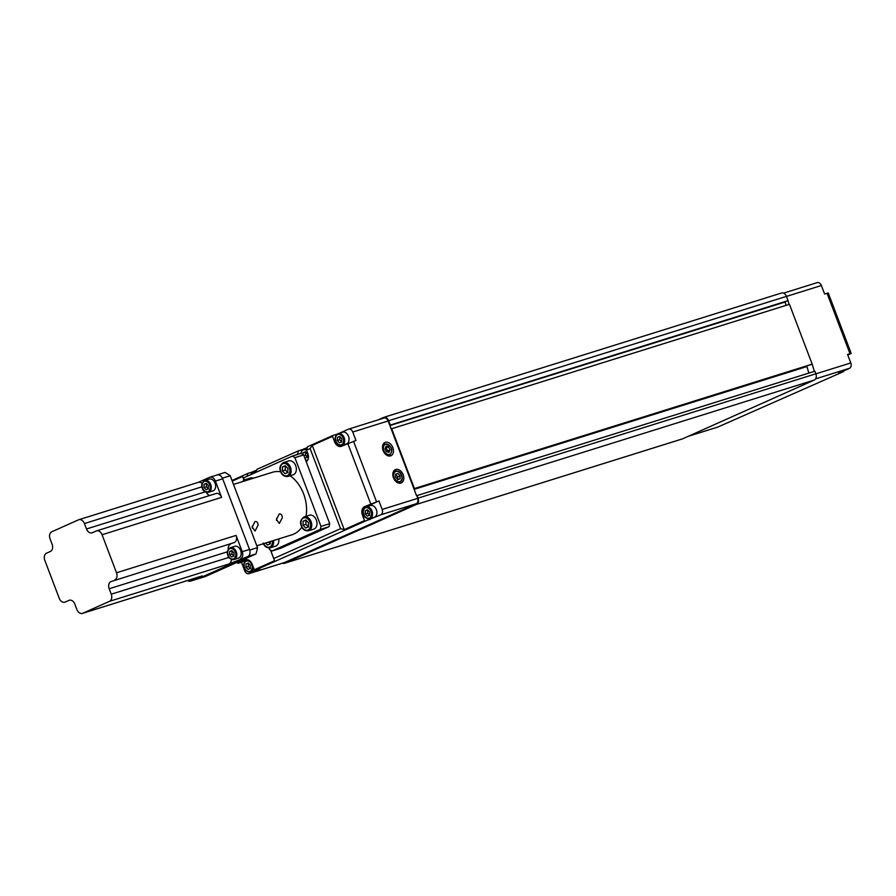 <?xml version="1.0" encoding="UTF-8"?>
<svg xmlns="http://www.w3.org/2000/svg" width="896" height="896" viewBox="0 0 896 896"><rect width="100%" height="100%" fill="white"/><g stroke="black" fill="none" stroke-linecap="round" stroke-linejoin="round"><path stroke-width="1.34" d="M395.741 469.482A7.28 5.062 -114.1 0 1 403.066 474.488A7.28 5.062 -114.1 0 1 401.285 482.922A7.28 5.062 -114.1 0 1 400.904 483.067A7.28 5.062 -114.1 0 1 393.579 478.072A7.28 5.062 -114.1 0 1 395.349 469.627A7.28 5.062 -114.1 0 1 395.741 469.482M385.426 442.322A7.28 5.062 -114.1 0 1 392.739 447.317A7.28 5.062 -114.1 0 1 390.97 455.75A7.28 5.062 -114.1 0 1 390.578 455.896A7.28 5.062 -114.1 0 1 383.253 450.901A7.28 5.062 -114.1 0 1 385.034 442.467A7.28 5.062 -114.1 0 1 385.426 442.322M342.462 432.253A6.182 4.424 72.6 0 1 342.608 432.197A6.182 4.424 72.6 0 1 348.645 436.677A6.182 4.424 72.6 0 1 346.438 443.957A6.182 4.424 72.6 0 1 346.293 444.013A6.182 4.424 72.6 0 1 346.147 444.046M365.333 510.742L367.528 509.757L369.667 511.986L369.6 515.189L367.394 516.174L365.254 513.957L365.333 510.742L367.752 509.992L367.685 513.195L369.813 515.424M370.115 505.68A6.182 4.424 72.6 0 1 370.462 505.546A6.182 4.424 72.6 0 1 376.454 509.891A6.182 4.424 72.6 0 1 374.506 517.227A6.182 4.424 72.6 0 1 374.158 517.362A6.182 4.424 72.6 0 1 373.8 517.451M255.942 570.013A6.182 4.424 72.6 0 1 255.203 570.472A6.182 4.424 72.6 0 1 254.856 570.606A6.182 4.424 72.6 0 1 254.498 570.696M387.106 451.931L387.666 450.912L386.165 447.899L385.403 447.832M397.611 479.92L397.701 476.851L395.55 474.488M843.786 370.832L843.584 371.571L717.752 427.078A4.368 3.125 -107.4 0 1 717.506 427.168A4.368 3.125 -107.4 0 1 717.259 427.235M843.584 371.571L838.723 373.083L849.464 368.29A4.368 3.125 -107.4 0 0 850.786 362.936L847.56 354.446L851.2 353.416L828.24 292.97L824.6 294L821.374 285.51A4.368 3.125 -107.4 0 0 817.208 282.621A4.368 3.125 -107.4 0 0 816.962 282.71M851.2 353.416L847.784 355.062M383.746 418.152A4.368 3.125 72.6 0 1 383.992 418.062A4.368 3.125 72.6 0 1 388.158 420.952L389.782 425.23L788.054 300.653L788.95 304.472M389.782 425.23L413.907 488.723L812.179 364.157L814.363 371.37M787.584 300.866L389.805 425.286M785.109 301.694L785.96 305.413M811.709 364.37L413.986 488.958M806.803 366.15L808.875 373.083M682.013 439.006A5.096 3.651 -107.4 0 0 682.315 438.939A5.096 3.651 -107.4 0 0 682.595 438.827L814.307 380.038A5.096 3.651 -107.4 0 0 815.842 373.8L814.867 371.213L417.066 495.578L417.57 498.378A4.368 3.125 72.6 0 1 416.248 503.72L284.547 562.509A4.368 3.125 72.6 0 1 284.301 562.598A4.368 3.125 72.6 0 1 284.043 562.666M812.179 364.157L789.454 304.315L391.171 428.893M788.054 300.653L786.43 296.374A5.096 3.651 -107.4 0 0 781.57 293.003A5.096 3.651 -107.4 0 0 781.29 293.104M390.264 425.018L388.629 420.739A5.096 3.651 -107.4 0 0 383.779 417.368A5.096 3.651 -107.4 0 0 383.488 417.469L377.922 419.955M413.907 488.723L416.584 495.79M806.456 366.71L414.142 489.35M806.926 366.498L414.12 489.294M784.717 302.142L389.917 425.566M785.198 301.93L389.894 425.51M414.378 488.51L391.653 428.68M282.509 563.158A5.096 3.651 -107.4 0 0 284.514 563.293A5.096 3.651 -107.4 0 0 284.805 563.192L416.506 504.403A5.096 3.651 -107.4 0 0 418.04 498.154L417.066 495.578M305.099 448.515L307.25 447.563M254.509 471.094L256.67 470.131M395.696 474.118L397.936 473.424L400.086 475.787L399.997 478.856L397.757 479.562L395.606 477.187L395.696 474.118M395.685 474.432L397.936 473.424M400.086 475.787L397.701 476.851M388.55 446.835L390.051 449.848L389.021 452.334L386.49 451.808L385 448.795L386.03 446.32L388.55 446.835L386.165 447.899M387.666 450.912L390.051 449.848M246.03 563.987L248.226 563.013L250.365 565.23L250.298 568.445L248.091 569.43L245.952 567.202L246.03 563.987L248.45 563.237L248.382 566.44L250.51 568.669M248.382 566.44L245.952 567.202M365.254 513.957L367.685 513.195M337.534 437.282L339.797 436.453L341.858 438.794L341.667 441.963L339.405 442.792L337.344 440.451L337.534 437.282L339.875 436.542M339.954 436.52L339.763 439.69L341.835 442.03M339.763 439.69L337.344 440.451M303.061 454.574L303.106 452.726L305.312 451.752L307.44 453.97L307.373 457.184L305.166 458.17L304.629 457.61M303.106 452.726L305.525 451.976L305.458 455.179L307.597 457.408M305.458 455.179L303.901 455.672M332.517 436.363L332.741 435.534L307.451 446.824L306.544 450.139L310.117 448.549L312.234 445.413L332.517 436.363L334.578 441.795L335.854 441.392M344.221 529.626L340.57 528.685L273.762 558.51L274.557 560.728L254.274 569.778L255.013 570.304L365.254 521.102L364.504 520.576L344.221 529.626L312.234 445.413M364.504 520.576L362.443 515.144A6.91 4.95 72.6 0 1 364.526 506.666L378.93 500.954L382.155 509.443A4.368 3.125 72.6 0 1 380.834 514.797L365.254 521.102M339.461 433.182L348.331 429.218A4.368 3.125 72.6 0 1 348.578 429.128A4.368 3.125 72.6 0 1 352.744 432.018L355.97 440.507L341.566 446.219A6.91 4.95 72.6 0 1 341.174 446.376A6.91 4.95 72.6 0 1 334.578 441.795M340.57 528.685L310.117 448.549M306.544 450.139L307.832 453.544A6.91 4.95 72.6 0 1 306.219 461.765M297.584 454.462L298.39 450.867L256.872 469.392L256.077 472.293M295.176 455.213L297.472 454.194M243.667 479.293L243.309 478.363L243.981 478.061M273.762 558.51L270.581 550.144M363.888 514.629A6.182 4.424 -107.4 0 0 369.79 518.717L370.104 519.59M255.013 570.304L259.862 568.792L249.133 573.586A4.368 3.125 72.6 0 1 248.886 573.675A4.368 3.125 72.6 0 1 244.72 570.786L241.494 562.296L237.854 563.326L245.224 559.922A6.91 4.95 72.6 0 1 245.616 559.776A6.91 4.95 72.6 0 1 252.213 564.346L254.274 569.778M232.243 481.118L242.558 476.515L243.309 478.363M247.005 476.347L247.8 473.446L232.008 480.491M332.741 435.534L337.086 434.168M247.8 473.446L252.146 472.091M298.39 450.867L302.725 449.512M378.93 500.954L369.858 504.997A6.91 4.95 -107.4 0 0 368.357 506.206M247.386 559.664L241.494 562.296M344.187 444.662A6.91 4.95 -107.4 0 0 344.747 444.808M242.558 476.515L243.645 479.371M270.514 550.099L274.557 560.728M252.291 528.08L252.325 525.986M276.55 520.498L276.584 518.403M301.829 527.106A32.749 23.442 72.6 0 1 293.787 534.106A32.749 23.442 72.6 0 1 291.95 534.8L256.816 545.776M258.07 525.28L255.024 531.037L252.246 527.106L254.957 521.528C256.883 521.315 257.925 522.57 258.07 525.28M282.33 517.698L279.283 523.454L276.506 519.523L279.205 513.946C281.142 513.733 282.173 514.987 282.33 517.698M257.51 547.624L249.749 550.054L222.443 478.173L230.205 475.754L257.51 547.624A58.218 41.664 72.6 0 1 255.965 553.952L205.453 576.486L197.691 578.917A58.218 41.664 72.6 0 1 197.658 578.894M230.205 475.754A58.218 41.664 72.6 0 0 224.997 472.45L217.235 474.88A58.218 41.664 72.6 0 1 217.28 474.902M197.467 578.928A5.824 4.166 -107.4 0 0 197.803 578.85A5.824 4.166 -107.4 0 0 198.128 578.726L248.192 556.371L255.965 553.952M271.958 550.995L320.253 529.435L328.989 526.702L280.694 548.262L271.958 550.995A53.85 38.539 72.6 0 1 269.461 549.405L268.923 547.994M303.621 454.944L329.728 523.667L321.003 526.4L294.896 457.677L303.621 454.944A53.85 38.539 72.6 0 0 301.123 453.354L292.387 456.086L244.104 477.635A53.85 38.539 72.6 0 0 243.354 480.682L243.421 480.85M292.387 456.086A53.85 38.539 72.6 0 1 294.896 457.677M329.728 523.667A53.85 38.539 72.6 0 1 328.989 526.702M321.003 526.4A53.85 38.539 72.6 0 1 320.253 529.435M233.509 484.445L272.406 472.282A32.749 23.442 72.6 0 1 280.728 471.789M290.058 475.754A32.749 23.442 72.6 0 1 306.006 516.309M252.246 527.341A21.829 15.624 -107.4 0 0 252.392 526.646M64.803 602.19L65.128 602.067A5.824 4.166 72.6 0 1 64.803 602.19A5.824 4.166 72.6 0 1 59.248 598.338L44.8 560.302A5.824 4.166 72.6 0 1 46.558 553.168L50.366 551.466A5.824 4.166 -107.4 0 0 52.125 544.331L50.064 538.888A5.824 4.166 72.6 0 1 51.811 531.754L78.534 519.826A5.824 4.166 72.6 0 1 78.859 519.702A5.824 4.166 72.6 0 1 84.414 523.555L202.014 486.797M65.128 602.067L69.619 600.152M228.995 557.379L111.25 594.182A5.824 4.166 72.6 0 1 109.502 601.328L82.779 613.256A5.824 4.166 72.6 0 1 82.443 613.379A5.824 4.166 72.6 0 1 76.899 609.526L74.827 604.094A5.824 4.166 -107.4 0 0 69.272 600.242A5.824 4.166 -107.4 0 0 68.947 600.365M111.25 594.182L109.189 588.75L227.461 551.779M110.936 581.616L234.293 542.539L110.936 581.616A5.824 4.166 -107.4 0 0 109.189 588.75M205.318 491.837L86.486 528.987A5.824 4.166 -107.4 0 0 92.042 532.84A5.824 4.166 -107.4 0 0 92.366 532.717L96.186 531.014A5.824 4.166 72.6 0 1 96.51 530.891A5.824 4.166 72.6 0 1 102.066 534.744L116.514 572.779A5.824 4.166 72.6 0 1 114.755 579.914M86.486 528.987L84.414 523.555M201.645 576.094A5.824 4.166 -107.4 0 0 201.981 576.005A5.824 4.166 -107.4 0 0 202.306 575.882L82.779 613.256M109.502 601.328L229.029 563.954L247.766 556.562L198.128 578.726L190.859 581L202.306 575.882M190.859 581A5.824 4.166 72.6 0 1 190.534 581.123A5.824 4.166 72.6 0 1 187.454 580.552M229.029 563.954A5.824 4.166 -107.4 0 0 231.302 559.294M230.474 544.242A5.824 4.166 -107.4 0 0 228.245 549.416M247.766 556.562A5.824 4.166 -107.4 0 0 249.514 549.427L242.234 551.701A5.824 4.166 72.6 0 1 240.486 558.846M242.234 551.701L236.051 535.405L116.514 572.779M234.293 542.539A5.824 4.166 -107.4 0 0 236.051 535.405M249.514 549.427L222.678 478.8A5.824 4.166 -107.4 0 0 217.123 474.947A5.824 4.166 -107.4 0 0 216.798 475.07M102.066 534.744L221.592 497.37L215.41 481.074L222.678 478.8M217.123 474.947L209.854 477.221A5.824 4.166 72.6 0 0 209.518 477.344L198.229 482.384M221.592 497.37A5.824 4.166 -107.4 0 0 216.037 493.517A5.824 4.166 -107.4 0 0 215.712 493.64M206.293 492.262A5.824 4.166 -107.4 0 0 209.754 495.488M202.149 483.437A5.824 4.166 -107.4 0 0 198.397 482.328A5.824 4.166 -107.4 0 0 198.072 482.451M209.854 477.221A5.824 4.166 72.6 0 1 215.41 481.074M234.382 546.47A6.182 4.424 72.6 0 1 234.73 546.336A6.182 4.424 72.6 0 1 240.722 550.67A6.182 4.424 72.6 0 1 238.773 558.018A6.182 4.424 72.6 0 1 238.426 558.141A6.182 4.424 72.6 0 1 238.067 558.23M229.6 551.533L231.795 550.547L233.934 552.776L233.867 555.979L231.661 556.965L229.522 554.747L229.6 551.533L232.019 550.771L231.952 553.986L234.08 556.203M231.952 553.986L229.522 554.747M208.846 479.237A6.182 4.424 72.6 0 1 209.194 479.102A6.182 4.424 72.6 0 1 215.186 483.437A6.182 4.424 72.6 0 1 213.237 490.784A6.182 4.424 72.6 0 1 212.89 490.918A6.182 4.424 72.6 0 1 212.52 491.008M204.053 484.299L206.259 483.314L208.387 485.542L208.32 488.746L206.114 489.731L203.986 487.514L204.053 484.299L206.472 483.549L206.405 486.752L208.544 488.981M206.405 486.752L203.986 487.514M309.008 515.39A7.28 5.208 72.6 0 1 309.411 515.245A7.28 5.208 72.6 0 1 316.456 520.341A7.28 5.208 72.6 0 1 314.16 528.976A7.28 5.208 72.6 0 1 313.757 529.133L308.515 530.768A7.28 5.208 -107.4 0 0 308.918 530.611A7.28 5.208 -107.4 0 0 311.114 521.696A7.28 5.208 -107.4 0 0 304.17 516.88A7.28 5.208 -107.4 0 0 303.766 517.037M303.094 521.226L305.85 519.994L308.515 522.771L308.426 526.781L305.67 528.013L303.005 525.235L303.094 521.226L306.006 520.318L305.917 524.328L308.582 527.106M305.917 524.328L303.005 525.235M288.366 461.059A7.28 5.208 72.6 0 1 288.77 460.902A7.28 5.208 72.6 0 1 295.814 466.01A7.28 5.208 72.6 0 1 293.518 474.645A7.28 5.208 72.6 0 1 293.115 474.802L287.874 476.437A7.28 5.208 -107.4 0 0 288.288 476.28A7.28 5.208 -107.4 0 0 290.472 467.365A7.28 5.208 -107.4 0 0 283.528 462.549A7.28 5.208 -107.4 0 0 283.125 462.694M282.453 466.894L285.208 465.662L287.874 468.44L287.795 472.45L285.04 473.682L282.363 470.904L282.453 466.894L285.365 465.976L285.275 469.997L287.941 472.774M285.275 469.997L282.363 470.904M278.69 538.944A7.28 5.208 72.6 0 1 275.99 546.011A7.28 5.208 72.6 0 1 275.576 546.168L270.334 547.814A7.28 5.208 -107.4 0 0 270.749 547.658A7.28 5.208 -107.4 0 0 273.448 540.579M270.301 541.565L270.256 543.827L267.501 545.059L265.563 543.043M268.643 542.08L270.211 543.838M250.186 478.106A7.28 5.208 72.6 0 1 250.6 477.949A7.28 5.208 72.6 0 1 253.557 478.173M305.838 460.768A6.182 4.424 -107.4 0 0 307.272 460.79L305.85 460.813M307.978 459.514A5.454 3.909 72.6 0 1 305.648 460.275M335.922 440.989A6.182 4.424 -107.4 0 0 341.925 445.368A6.182 4.424 -107.4 0 0 342.07 445.323A6.182 4.424 -107.4 0 0 344.243 437.942A6.182 4.424 -107.4 0 0 338.24 433.563A6.182 4.424 -107.4 0 0 338.094 433.619M343.269 438.278A5.454 3.909 72.6 0 1 341.354 444.786A5.454 3.909 72.6 0 1 335.933 440.966A5.454 3.909 72.6 0 1 337.837 434.459A5.454 3.909 72.6 0 1 343.269 438.278M370.462 505.546L366.106 506.912C363.35 508.267 362.544 510.854 363.686 514.674C363.832 517.026 365.87 518.381 369.79 518.717A6.182 4.424 -107.4 0 0 370.138 518.594A6.182 4.424 -107.4 0 0 372.008 511.011A6.182 4.424 -107.4 0 0 366.106 506.912A6.182 4.424 -107.4 0 0 365.758 507.046M363.888 514.562A5.454 3.909 72.6 0 1 365.523 507.875A5.454 3.909 72.6 0 1 371.045 511.37A5.454 3.909 72.6 0 1 369.398 518.067A5.454 3.909 72.6 0 1 363.888 514.562M244.586 567.874A6.182 4.424 -107.4 0 0 250.488 571.973A6.182 4.424 -107.4 0 0 250.835 571.838A6.182 4.424 -107.4 0 0 253.254 567.101M251.742 564.626A5.454 3.909 72.6 0 1 250.096 571.312A5.454 3.909 72.6 0 1 244.586 567.818A5.454 3.909 72.6 0 1 246.221 561.12A5.454 3.909 72.6 0 1 251.742 564.626M386.288 454.91A6.182 4.301 65.9 0 0 389.57 455.179A6.182 4.301 65.9 0 0 389.794 455.067C393.68 449.546 391.91 445.827 384.53 443.89A6.182 4.301 65.9 0 0 384.294 444.002A6.182 4.301 65.9 0 0 382.536 446.51M389.95 454.205A5.454 3.797 -114.1 0 1 384.194 451.158A5.454 3.797 -114.1 0 1 385.101 444.438A5.454 3.797 -114.1 0 1 390.858 447.485A5.454 3.797 -114.1 0 1 389.95 454.205M396.603 482.07A6.182 4.301 65.9 0 0 399.56 482.474A6.182 4.301 65.9 0 0 399.885 482.35C402.147 480.973 402.752 478.632 401.688 475.306C400.658 472.058 398.373 470.635 394.845 471.05A6.182 4.301 65.9 0 0 392.862 473.682M395.17 470.926A6.182 4.301 65.9 0 0 394.845 471.05L393.366 471.71M401.486 475.35A5.454 3.797 -114.1 0 1 399.773 481.578A5.454 3.797 -114.1 0 1 394.206 477.624A5.454 3.797 -114.1 0 1 395.909 471.397A5.454 3.797 -114.1 0 1 401.486 475.35M728.941 422.139A6.182 4.424 72.6 0 1 727.854 422.733L726.634 423.114M848.389 368.771A6.182 4.424 72.6 0 1 847.157 369.488L845.936 369.869M827.019 293.25L849.979 353.685M815.606 378.874L849.464 368.29M688.285 436.285L717.752 427.078M786.453 296.43L821.374 285.51M815.864 373.856L850.786 362.936M388.629 420.739L786.43 296.374M418.04 498.154L815.842 373.8M284.805 563.192L682.595 438.827M416.506 504.403L814.307 380.038M248.786 560.168A6.182 4.424 -107.4 0 0 246.803 560.157A6.182 4.424 -107.4 0 0 246.456 560.291M250.891 474.611A5.454 3.909 72.6 0 1 252.717 472.438A5.454 3.909 72.6 0 1 255.427 472.584M256.189 471.867A6.182 4.424 -107.4 0 0 253.299 471.475A6.182 4.424 -107.4 0 0 252.952 471.61M301.19 453.398A5.454 3.909 72.6 0 1 303.307 449.859A5.454 3.909 72.6 0 1 306.634 450.386M306.779 449.288A6.182 4.424 -107.4 0 0 303.878 448.896A6.182 4.424 -107.4 0 0 303.531 449.03M347.771 443.453L370.731 503.899M362.443 515.144L363.72 514.752M284.547 562.509L249.133 573.586M380.834 514.797L416.248 503.72M376.499 501.715L353.539 441.269M417.57 498.378L382.155 509.443M352.744 432.018L388.158 420.952M364.526 506.666L369.858 504.997M239.019 562.688L238.638 561.68M245.224 559.922L246.019 559.675M228.155 555.419A6.182 4.424 -107.4 0 0 234.058 559.507A6.182 4.424 -107.4 0 0 234.405 559.384A6.182 4.424 -107.4 0 0 236.275 551.802A6.182 4.424 -107.4 0 0 230.373 547.702A6.182 4.424 -107.4 0 0 230.026 547.837M235.312 552.16A5.454 3.909 72.6 0 1 233.666 558.846A5.454 3.909 72.6 0 1 228.155 555.352A5.454 3.909 72.6 0 1 229.79 548.666A5.454 3.909 72.6 0 1 235.312 552.16M202.619 488.186A6.182 4.424 -107.4 0 0 208.522 492.274A6.182 4.424 -107.4 0 0 208.869 492.15A6.182 4.424 -107.4 0 0 210.728 484.568A6.182 4.424 -107.4 0 0 204.826 480.469A6.182 4.424 -107.4 0 0 204.478 480.603M209.765 484.926A5.454 3.909 72.6 0 1 208.118 491.624A5.454 3.909 72.6 0 1 202.608 488.118A5.454 3.909 72.6 0 1 204.254 481.432A5.454 3.909 72.6 0 1 209.765 484.926M309.96 522.133A6.406 4.581 72.6 0 1 308.034 529.984A6.406 4.581 72.6 0 1 301.56 525.885A6.406 4.581 72.6 0 1 303.486 518.034A6.406 4.581 72.6 0 1 309.96 522.133M289.318 467.802A6.406 4.581 72.6 0 1 287.392 475.653A6.406 4.581 72.6 0 1 280.918 471.542A6.406 4.581 72.6 0 1 282.856 463.691A6.406 4.581 72.6 0 1 289.318 467.802M272.261 540.949A6.406 4.581 72.6 0 1 269.494 547.154A6.406 4.581 72.6 0 1 263.693 543.626M248.315 479.808A7.28 5.208 -107.4 0 0 245.358 479.584A7.28 5.208 -107.4 0 0 244.944 479.741M243.947 481.174A6.406 4.581 72.6 0 1 246.254 480.458M342.608 432.197L338.24 433.563C335.205 435.848 334.365 438.346 335.731 441.045C336 443.677 338.072 445.11 341.925 445.368L346.293 444.013M247.934 559.81L246.803 560.157C243.757 562.341 242.962 564.928 244.384 567.918C244.53 570.27 246.568 571.626 250.488 571.973L254.856 570.606M384.53 443.89L383.04 444.55M388.08 455.851L389.827 455.056M728.997 422.128L727.854 422.733M848.478 368.726L847.157 369.488M688.162 436.341L717.506 427.168M783.586 293.138L817.208 282.621M284.514 563.293L682.315 438.939M383.779 417.368L781.57 293.003M399.885 482.35L398.406 483.011M369.79 518.717L374.158 517.362M250.522 474.768L253.299 471.475L256.581 470.445M300.944 453.41L301.638 450.811L303.878 448.896L307.16 447.877M237.854 563.326L237.429 562.218M383.992 418.062L348.578 429.128M284.301 562.598L248.886 573.675M82.443 613.379L201.981 576.005M197.803 578.85L190.534 581.123M216.037 493.517L96.51 530.891M78.859 519.702L198.397 482.328M234.73 546.336L230.373 547.702C227.326 549.886 226.531 552.474 227.954 555.464C228.099 557.816 230.138 559.171 234.058 559.507L238.426 558.141M209.194 479.102L204.826 480.469C201.79 482.653 200.984 485.24 202.418 488.23C202.563 490.582 204.59 491.938 208.522 492.274L212.89 490.918M309.411 515.245L304.17 516.88C300.619 519.344 299.678 522.379 301.325 526.008C302.579 529.502 304.976 531.082 308.515 530.768M288.77 460.902L283.528 462.549C279.989 465.013 279.037 468.048 280.683 471.677C281.938 475.16 284.334 476.75 287.874 476.437M263.155 543.043C264.398 546.538 266.795 548.128 270.334 547.814M242.917 481.499L245.358 479.584L250.6 477.949"/></g></svg>
